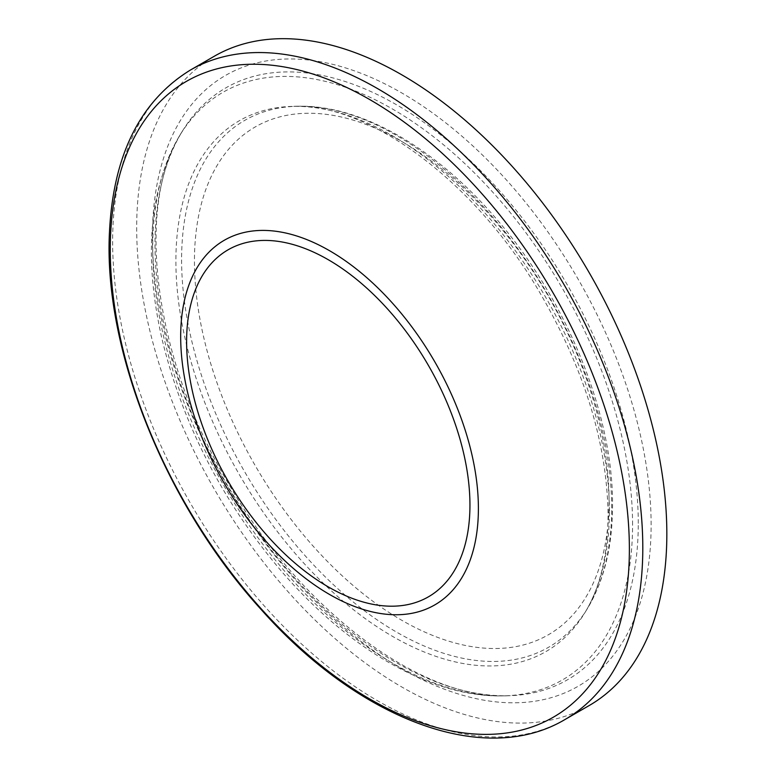 <?xml version="1.0" encoding="UTF-8"?>
<svg xmlns="http://www.w3.org/2000/svg" width="776" height="776" viewBox="0 0 776 776"><rect width="100%" height="100%" fill="white"/><g stroke="black" fill="none" stroke-linecap="round" stroke-linejoin="round"><path stroke-width="0.58" stroke-dasharray="3.88 2.91" d="M214.321 56.231A374.876 216.436 -120 0 0 214.321 489.103A374.876 216.436 -120 0 0 589.197 705.539M190.285 70.112A374.876 216.436 -120 0 0 190.275 502.984A374.876 216.436 -120 0 0 565.151 719.42M609.063 500.578A293.173 169.265 -120 0 0 298.1 113.733A293.173 169.265 -120 0 0 298.1 528.349A293.173 169.265 -120 0 0 609.063 500.578M611.682 507.989A304.105 175.58 -120 0 0 297.237 106.263A304.105 175.58 -120 0 0 244.585 471.633A304.105 175.58 -120 0 0 587.325 608.714A304.105 175.58 -120 0 0 611.682 507.989M609.373 511.287A306.51 176.967 -120 0 0 292.445 106.39A306.51 176.967 -120 0 0 239.377 474.64A306.51 176.967 -120 0 0 584.823 612.807A306.51 176.967 -120 0 0 609.373 511.287M632.566 524.673A339.316 195.901 -120 0 0 449.692 149.991A339.316 195.901 -120 0 0 179.848 135.305A339.316 195.901 -120 0 0 223.013 484.166A339.316 195.901 -120 0 0 503.566 695.859A339.316 195.901 -120 0 0 632.566 524.673M638.27 523.344A341.712 197.288 -120 0 0 454.144 146.043A341.712 197.288 -120 0 0 182.379 131.163A341.712 197.288 -120 0 0 225.777 482.488A341.712 197.288 -120 0 0 508.338 695.742A341.712 197.288 -120 0 0 638.27 523.344M651.122 524.857A352.653 203.603 -120 0 0 277.08 59.539A352.653 203.603 -120 0 0 277.08 558.264A352.653 203.603 -120 0 0 651.122 524.857M297.237 106.263C359.453 104.353 433.503 146.645 493.488 215.582C565.248 296.626 613.321 413.075 612.545 505.418C612.516 546.265 604.106 580.7 587.325 608.714L584.823 612.807C600.023 587.995 607.773 555.441 608.074 515.138C607.123 442.679 583.959 367.795 538.573 290.505C473.321 179.14 365.903 102.131 292.445 106.39L297.237 106.263M179.877 135.247C149.302 188.549 143.337 256.449 161.98 338.937C182.612 424.113 222.411 501.519 281.378 571.155C348.822 649.667 432.455 698.002 503.546 695.859L508.338 695.742C422.765 700.321 302.349 611.934 230.074 486.319C153.124 359.094 134.277 204.767 182.379 131.163L179.877 135.247"/><path stroke-width="1.16" d="M565.151 719.42L589.197 705.539A374.876 216.436 -120 0 0 666.836 533.927A374.876 216.436 -120 0 0 503.197 156.665A374.876 216.436 -120 0 0 214.321 56.231L190.285 70.112C139.981 101.21 113.034 155.491 109.426 232.975C103.518 350.645 166.132 505.37 261.027 609.383C358.26 719.236 484.302 767.726 565.151 719.42A374.876 216.436 -120 0 0 642.8 547.808A374.876 216.436 -120 0 0 479.161 170.545A374.876 216.436 -120 0 0 190.285 70.112M629.375 549.175A367.058 211.926 60 0 1 240.056 583.95A367.058 211.926 60 0 1 240.056 64.844A367.058 211.926 60 0 1 629.375 549.175M478.394 508.522A210.519 121.541 -120 0 0 255.11 230.753A210.519 121.541 -120 0 0 255.11 528.466A210.519 121.541 -120 0 0 478.394 508.522M469.946 505.108A200.363 115.682 60 0 1 257.438 524.091A200.363 115.682 60 0 1 257.438 240.744A200.363 115.682 60 0 1 469.946 505.108"/></g></svg>
